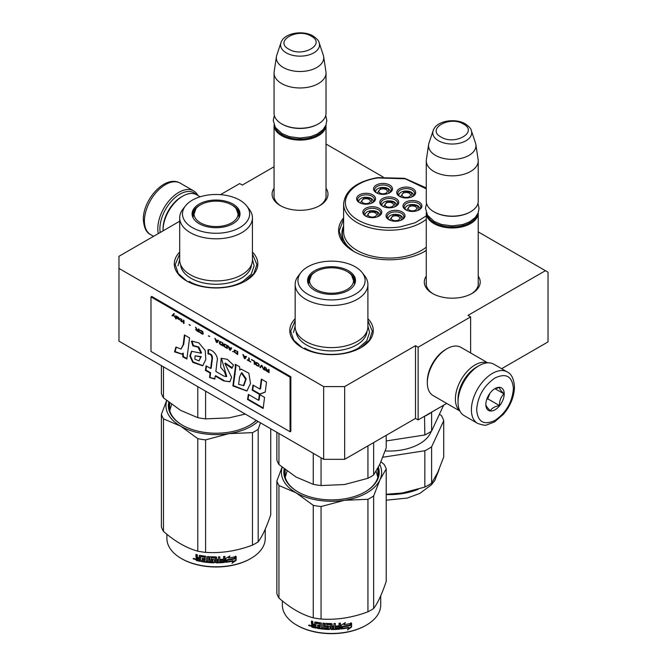 <?xml version="1.0" encoding="UTF-8"?>
<svg xmlns="http://www.w3.org/2000/svg" width="667" height="667" viewBox="0 0 667 667"><rect width="100%" height="100%" fill="white"/><g stroke="black" fill="none" stroke-linecap="round" stroke-linejoin="round"><path stroke-width="1" d="M344.656 386.602L344.656 459.321L323.662 459.321L323.662 386.602L344.656 386.602L415.508 345.689L418.134 347.207L470.619 316.9L467.992 315.391L545.414 270.694L478.231 231.899M383.1 176.98L326.021 144.03M274.062 166.75L242.304 185.084L239.678 183.575L220.494 194.656M323.662 386.602L118.968 268.417L118.968 256.295L179.69 221.236M426.271 276.105A27.947 16.133 0 0 0 432.491 293.463A27.947 16.133 0 0 0 472.011 293.463L472.011 293.463A27.947 16.133 0 0 0 478.231 276.105M326.021 188.227A27.947 16.133 180 0 1 319.801 205.586L319.801 205.586A27.947 16.133 180 0 1 280.282 205.586A27.947 16.133 180 0 1 274.062 188.227M424.887 251.334L426.271 250.5A50.659 29.248 180 0 1 425.087 251.226L425.087 251.226A50.659 29.248 180 0 1 353.443 251.226A50.659 29.248 180 0 1 343.613 217.859M252.434 252.034A41.754 24.104 180 0 1 245.589 280.915L245.589 280.915A41.754 24.104 180 0 1 186.543 280.915A41.754 24.104 180 0 1 179.69 252.034M367.901 318.701A41.754 24.104 180 0 1 361.055 347.582L361.055 347.582A41.754 24.104 180 0 1 302.009 347.582A41.754 24.104 180 0 1 295.164 318.701M545.414 270.694L548.032 272.203L548.032 341.904L501.626 368.701M323.662 459.321L118.968 341.145L118.968 268.417M344.656 459.321L415.508 418.417L415.508 345.689M418.134 347.207L418.134 419.935L415.508 418.417M446.723 403.427L418.134 419.935M470.619 316.9L470.619 352.943M478.231 282.183A26.088 15.066 180 0 1 478.339 283.567A26.088 15.066 180 0 1 471.336 293.839M426.271 282.183A26.088 15.066 0 0 0 426.155 283.567A26.088 15.066 0 0 0 433.166 293.839M319.126 205.961A26.088 15.066 0 0 0 326.13 195.689A26.088 15.066 0 0 0 326.021 194.305M280.957 205.961A26.088 15.066 180 0 1 273.954 195.689A26.088 15.066 180 0 1 274.062 194.305M423.87 251.901A47.315 27.322 0 0 0 426.271 250.292M354.669 251.901A47.315 27.322 180 0 1 341.946 233.267A47.315 27.322 180 0 1 343.613 226.071M302.343 347.774L293.73 340.195L290.704 331.299L295.164 320.594M367.901 320.594L372.353 331.299L369.335 340.195L360.722 347.774M353.643 251.334L342.921 241.988L339.161 230.999L343.613 219.076M186.868 281.107L178.256 273.528L175.238 264.632L179.69 253.927M252.434 253.927L256.887 264.632L253.869 273.528L245.256 281.107M478.222 212.756A25.98 14.999 180 0 1 478.231 212.965A25.98 14.999 180 0 1 462.189 226.822A25.98 14.999 180 0 1 433.875 223.57A25.98 14.999 -0 0 1 426.271 212.965A25.98 14.999 -0 0 1 426.271 212.756M476.972 215.283A25.238 14.574 180 0 1 459.505 226.313A25.238 14.574 180 0 1 434.4 222.661A25.238 14.574 -0 0 1 427.522 215.283M471.361 130.657C471.16 128.823 469.151 126.563 465.333 123.87C455.177 117.767 436.176 120.752 433.133 130.657A19.468 11.239 0 0 0 438.486 140.737A19.468 11.239 -0 0 0 461.372 142.713A19.468 11.239 -0 0 0 471.361 130.657L475.521 143.097A23.704 13.682 180 0 1 475.863 144.506L478.131 159.538A25.98 14.999 180 0 1 478.231 160.847L478.231 201.142A25.98 14.999 180 0 1 470.619 211.756L470.093 212.056A25.238 14.574 180 0 1 434.4 212.056L433.875 211.756L434.4 212.056M470.619 211.756A25.98 14.999 180 0 1 433.875 211.756L433.875 211.756A25.98 14.999 -0 0 1 426.271 201.142L426.271 160.847A25.98 14.999 -0 0 0 433.875 171.452A25.98 14.999 180 0 0 462.189 174.704A25.98 14.999 180 0 0 478.231 160.847M433.133 130.657L428.981 143.097A23.704 13.682 -0 0 0 428.639 144.506L426.371 159.538A25.98 14.999 -0 0 0 426.271 160.847M475.863 144.506A23.704 13.682 180 0 1 462.264 158.096A23.704 13.682 180 0 1 435.493 155.369A23.704 13.682 -0 0 1 428.639 144.506M326.013 124.879A25.98 14.999 180 0 1 326.021 125.088A25.98 14.999 180 0 1 309.98 138.944A25.98 14.999 180 0 1 281.674 135.693A25.98 14.999 -0 0 1 274.062 125.088A25.98 14.999 -0 0 1 274.062 124.879M324.762 127.405A25.238 14.574 180 0 1 307.295 138.436A25.238 14.574 180 0 1 282.191 134.784A25.238 14.574 -0 0 1 275.313 127.405M319.151 42.78C318.951 40.945 316.942 38.686 313.123 35.993C302.968 29.89 283.967 32.875 280.924 42.78A19.468 11.239 0 0 0 286.276 52.86A19.468 11.239 -0 0 0 309.171 54.836A19.468 11.239 -0 0 0 319.151 42.78L323.312 55.219A23.704 13.682 180 0 1 323.653 56.628L325.921 71.661A25.98 14.999 180 0 1 326.021 72.97L326.021 113.273A25.98 14.999 180 0 1 318.409 123.879L317.884 124.179A25.238 14.574 180 0 1 282.191 124.179L281.674 123.879L282.191 124.179M318.409 123.879A25.98 14.999 180 0 1 281.674 123.879L281.674 123.879A25.98 14.999 -0 0 1 274.062 113.273L274.062 72.97A25.98 14.999 -0 0 0 281.674 83.575A25.98 14.999 180 0 0 309.98 86.827A25.98 14.999 180 0 0 326.021 72.97M280.924 42.78L276.772 55.219A23.704 13.682 -0 0 0 276.43 56.628L274.162 71.661A25.98 14.999 -0 0 0 274.062 72.97M323.653 56.628A23.704 13.682 180 0 1 310.055 70.218A23.704 13.682 180 0 1 283.283 67.492A23.704 13.682 -0 0 1 276.43 56.628M477.964 366.291L479.014 365.691A29.69 17.142 120 0 0 458.021 402.051L458.021 400.842A28.206 16.283 120 0 1 477.964 366.291L479.014 365.691A29.69 17.142 120 0 1 493.863 364.215L507.245 371.944A29.69 17.142 120 0 0 484.367 379.898A29.69 17.142 120 0 0 471.402 409.78A29.69 17.142 120 0 0 477.555 423.37C482.683 425.171 485.809 425.663 486.943 424.846L494.497 421.944L503.493 414.232C510.505 405.761 514.165 396.698 514.482 387.052C513.932 378.989 511.514 373.954 507.245 371.944M458.021 402.051A29.69 17.142 120 0 0 464.174 415.641L477.555 423.37M476.655 409.78C477.747 422.036 483.867 425.571 495.022 420.385C506.178 412.69 512.306 402.084 513.398 388.569C512.306 376.313 506.186 372.778 495.022 377.964C483.867 385.659 477.747 396.265 476.655 409.78M485.843 404.477A12.99 7.495 120 0 0 495.022 409.78A12.99 7.495 120 0 0 504.21 393.872A12.99 7.495 120 0 0 495.022 388.569A12.99 7.495 120 0 0 485.843 404.477M485.843 404.369C485.734 405.586 487.243 407.737 490.387 410.83C491.787 408.146 494.822 406.395 499.475 405.586C499.366 400.742 500.884 396.84 504.019 393.872C500.884 390.779 499.366 388.619 499.475 387.402L494.364 388.978M504.019 393.872L495.022 388.678M499.475 405.586L487.76 398.824L489.878 393.355A11.131 6.428 120 0 1 487.419 397.607M486.727 399.416L487.76 398.824M160.197 232.491A28.206 16.283 -60 0 1 159.905 228.723A28.206 16.283 -60 0 1 179.848 194.18A28.206 16.283 -60 0 1 196.098 194.472M158.287 233.6A29.69 17.142 -60 0 1 157.804 228.723A29.69 17.142 -60 0 1 178.798 192.363A29.69 17.142 -60 0 1 193.647 190.887A29.69 17.142 -60 0 1 197.882 195.481M459.93 411.055L433.083 395.556A27.839 16.066 -60 0 1 427.322 382.808L427.322 381.299A25.98 14.999 -60 0 1 445.689 349.475L446.998 348.716A27.839 16.066 -60 0 1 460.914 347.34L487.769 362.84M458.037 399.9A25.98 14.999 -60 0 1 458.021 399.024A25.98 14.999 -60 0 1 476.396 367.209A25.98 14.999 -60 0 1 477.163 366.775M459.813 410.814A27.839 16.066 -60 0 1 455.394 399.024A27.839 16.066 -60 0 1 475.079 364.932A27.839 16.066 -60 0 1 487.502 362.856M427.322 382.808A27.839 16.066 -60 0 1 446.998 348.716L445.689 349.475M181.424 196.907L182.733 196.148A27.839 16.066 120 0 0 163.056 230.24L163.056 228.723A25.98 14.999 120 0 1 181.424 196.907L182.733 196.148A27.839 16.066 120 0 1 196.648 194.772L200.158 196.798M163.056 230.24A27.839 16.066 120 0 0 163.056 230.84M413.64 195.648A7.42 4.285 0 0 0 413.64 195.556C413.006 192.263 409.922 190.779 404.377 191.095C400.8 191.829 398.941 193.313 398.799 195.556A7.42 4.285 0 0 0 398.799 195.648M412.056 196.832L411.489 192.58L404.494 191.229L400.383 196.832M405.111 192.571A4.269 2.468 180 0 1 410.488 194.947A4.269 2.468 180 0 1 407.32 197.332A4.269 2.468 0 0 1 401.951 194.947A4.269 2.468 0 0 1 405.111 192.571M396.69 205.478A7.42 4.285 0 0 0 396.69 205.386C396.056 202.093 392.963 200.609 387.427 200.934C383.85 201.659 381.991 203.152 381.841 205.386A7.42 4.285 0 0 0 381.849 205.478M395.097 206.662L394.539 202.409L387.535 201.059L383.433 206.662M388.161 202.401A4.269 2.468 180 0 1 393.53 204.786A4.269 2.468 180 0 1 390.37 207.162A4.269 2.468 0 0 1 385.001 204.786A4.269 2.468 0 0 1 388.161 202.401M373.487 201.859A7.42 4.285 0 0 0 373.495 201.767C372.861 198.474 369.768 196.99 364.224 197.307C360.655 198.041 358.796 199.525 358.646 201.767A7.42 4.285 0 0 0 358.646 201.859M371.903 203.043L371.336 198.791L364.34 197.44L360.238 203.043M364.966 198.783A4.269 2.468 180 0 1 370.335 201.159A4.269 2.468 180 0 1 367.175 203.543A4.269 2.468 0 0 1 361.797 201.159A4.269 2.468 0 0 1 364.966 198.783M402.935 218.934A7.42 4.285 0 0 0 402.935 218.843C402.301 215.549 399.208 214.057 393.663 214.382C390.095 215.116 388.236 216.6 388.086 218.843A7.42 4.285 0 0 0 388.086 218.934M401.342 220.11L400.775 215.866L393.78 214.507L389.678 220.11M394.405 215.858A4.269 2.468 180 0 1 399.775 218.234A4.269 2.468 180 0 1 396.615 220.619A4.269 2.468 0 0 1 391.246 218.234A4.269 2.468 0 0 1 394.405 215.858M419.885 209.096A7.42 4.285 0 0 0 419.885 209.013C419.251 205.711 416.166 204.227 410.622 204.552C407.045 205.286 405.186 206.77 405.044 209.013A7.42 4.285 0 0 0 405.044 209.096M418.301 210.28L417.734 206.036L410.73 204.677L406.628 210.28M411.356 206.028A4.269 2.468 180 0 1 416.733 208.404A4.269 2.468 180 0 1 413.565 210.78A4.269 2.468 0 0 1 408.196 208.404A4.269 2.468 0 0 1 411.356 206.028M379.731 215.308A7.42 4.285 0 0 0 379.731 215.224C379.098 211.923 376.013 210.439 370.468 210.764C366.9 211.497 365.041 212.981 364.891 215.224A7.42 4.285 0 0 0 364.891 215.308M378.147 216.492L377.58 212.248L370.585 210.889L366.475 216.492M371.211 212.231A4.269 2.468 180 0 1 376.58 214.616A4.269 2.468 180 0 1 373.42 216.992A4.269 2.468 0 0 1 368.042 214.616A4.269 2.468 0 0 1 371.211 212.231M390.445 192.029A7.42 4.285 0 0 0 390.445 191.938C389.811 188.644 386.718 187.152 381.182 187.477C377.605 188.211 375.746 189.695 375.596 191.938A7.42 4.285 0 0 0 375.604 192.029M388.861 193.205L388.294 188.961L381.291 187.602L377.188 193.205M381.916 188.953A4.269 2.468 180 0 1 387.294 191.329A4.269 2.468 180 0 1 384.125 193.713A4.269 2.468 0 0 1 378.756 191.329A4.269 2.468 0 0 1 381.916 188.953M382.991 206.453A8.354 4.819 180 0 1 381.199 204.519A8.354 4.819 180 0 1 380.915 203.268A8.354 4.819 180 0 1 388.177 198.491A8.354 4.819 180 0 1 397.332 202.018A8.354 4.819 180 0 1 397.615 203.268A8.354 4.819 180 0 1 395.539 206.453M398.407 200.942A9.463 5.461 180 0 1 395.956 206.22A9.463 5.461 180 0 1 382.575 206.22A9.463 5.461 180 0 1 380.123 203.777A9.463 5.461 180 0 1 386.818 197.082A9.463 5.461 180 0 1 398.407 200.942M389.236 219.902A8.354 4.819 180 0 1 387.444 217.967A8.354 4.819 180 0 1 387.16 216.725A8.354 4.819 180 0 1 394.422 211.939A8.354 4.819 180 0 1 403.577 215.474A8.354 4.819 180 0 1 403.86 216.725A8.354 4.819 180 0 1 401.784 219.902M404.652 214.399A9.463 5.461 180 0 1 402.201 219.676A9.463 5.461 180 0 1 388.819 219.676A9.463 5.461 180 0 1 386.368 217.225A9.463 5.461 180 0 1 393.063 210.53A9.463 5.461 180 0 1 404.652 214.399M366.041 216.283A8.354 4.819 180 0 1 364.249 214.349A8.354 4.819 180 0 1 363.965 213.098A8.354 4.819 180 0 1 371.219 208.321A8.354 4.819 180 0 1 380.382 211.856A8.354 4.819 180 0 1 380.665 213.098A8.354 4.819 180 0 1 378.589 216.283M381.457 210.78A9.463 5.461 180 0 1 379.006 216.058A9.463 5.461 180 0 1 365.624 216.058A9.463 5.461 180 0 1 363.173 213.607A9.463 5.461 180 0 1 369.86 206.912A9.463 5.461 180 0 1 381.457 210.78M418.734 210.072A8.354 4.819 0 0 0 420.81 206.887A8.354 4.819 0 0 0 420.527 205.644A8.354 4.819 0 0 0 411.372 202.109A8.354 4.819 0 0 0 404.11 206.887A8.354 4.819 0 0 0 404.394 208.137A8.354 4.819 0 0 0 406.186 210.072M403.318 207.395A9.463 5.461 0 0 0 405.769 209.847A9.463 5.461 0 0 0 419.151 209.847A9.463 5.461 0 0 0 421.602 204.569A9.463 5.461 0 0 0 410.013 200.7A9.463 5.461 0 0 0 403.318 207.395M389.295 192.996A8.354 4.819 0 0 0 391.371 189.812A8.354 4.819 0 0 0 391.087 188.569A8.354 4.819 0 0 0 381.933 185.034A8.354 4.819 0 0 0 374.671 189.812A8.354 4.819 0 0 0 374.954 191.062A8.354 4.819 0 0 0 376.747 192.996M392.163 187.494A9.463 5.461 0 0 0 380.574 183.625A9.463 5.461 0 0 0 373.879 190.32A9.463 5.461 0 0 0 376.33 192.771A9.463 5.461 0 0 0 389.711 192.771A9.463 5.461 0 0 0 392.163 187.494M372.344 202.826A8.354 4.819 0 0 0 374.42 199.65A8.354 4.819 0 0 0 374.137 198.399A8.354 4.819 0 0 0 364.982 194.864A8.354 4.819 0 0 0 357.72 199.65A8.354 4.819 0 0 0 358.004 200.892A8.354 4.819 0 0 0 359.796 202.826M375.213 197.324A9.463 5.461 0 0 0 363.623 193.463A9.463 5.461 0 0 0 356.928 200.15A9.463 5.461 0 0 0 359.38 202.601A9.463 5.461 0 0 0 372.761 202.601A9.463 5.461 0 0 0 375.213 197.324M399.942 196.615A8.354 4.819 180 0 1 398.157 194.681A8.354 4.819 180 0 1 397.865 193.438A8.354 4.819 180 0 1 405.127 188.653A8.354 4.819 180 0 1 414.282 192.188A8.354 4.819 180 0 1 414.574 193.438A8.354 4.819 180 0 1 412.489 196.615M397.082 193.939A9.463 5.461 180 0 1 403.768 187.252A9.463 5.461 180 0 1 415.358 191.112A9.463 5.461 180 0 1 412.915 196.39A9.463 5.461 180 0 1 399.525 196.39A9.463 5.461 180 0 1 397.082 193.939M426.271 188.836L405.194 178.806L377.931 177.939C353.693 181.249 338.869 197.791 348.191 211.131C355.344 223.103 379.54 230.332 400.6 226.78L415.216 222.728L426.271 215.883M423.728 251.976A46.948 27.105 0 0 0 426.271 250.25M426.271 187.902L404.644 178.306L377.647 177.614C356.528 181.532 345.181 190.287 343.613 203.877L343.613 231.732A45.648 26.355 180 0 0 401.084 257.187A45.648 26.355 0 0 0 426.271 247.165M354.802 251.976A46.948 27.105 180 0 1 342.321 233.567A46.948 27.105 180 0 1 343.613 227.239M443.605 405.228L431.607 431.074A55.294 31.924 180 0 1 424.837 434.984L424.52 416.241M424.837 434.984L386.21 440.962M431.691 412.106L431.607 412.289A55.294 31.924 180 0 1 424.837 416.191M431.607 431.074L431.607 412.289M431.241 431.324A42.863 24.746 180 0 1 385.167 450.934M386.21 494.247L402.234 493.021A50.1 28.923 180 0 1 400.984 493.205M402.826 492.93A50.1 28.923 180 0 1 402.234 493.021L424.837 487.077L424.837 450.742L382.833 457.237M443.722 420.735L431.607 446.832L431.607 483.175L437.66 472.569L443.722 457.07L443.722 420.735A55.294 31.924 0 0 0 441.246 415.399L439.378 414.324M431.607 483.175A55.294 31.924 180 0 1 424.837 487.077M431.607 446.832A55.294 31.924 180 0 1 424.837 450.742M367.901 326.597A36.368 21.002 180 0 1 357.254 341.446A36.368 21.002 -0 0 1 317.617 345.998A36.368 21.002 -0 0 1 295.164 326.597L295.164 284.476A36.368 21.002 -0 0 0 317.617 303.877A36.368 21.002 -0 0 0 357.254 299.325A36.368 21.002 180 0 0 367.901 284.476L367.901 326.597M276.855 432.299L276.855 460.022A55.669 32.141 0 0 0 278.948 464.524L296.106 477.055L313.265 484.334A55.669 32.141 -0 0 0 321.06 485.543L321.06 457.82M313.265 484.334L313.265 453.318M321.06 485.543L344.497 484.542L367.942 478.289A55.669 32.141 -0 0 0 373.645 474.996L373.645 442.588M367.942 478.289L367.942 445.881M373.645 474.996L379.923 464.082L386.21 447.924L386.21 435.334M278.948 464.524L278.948 433.508M353.668 278.906A23.57 13.607 180 0 1 355.044 282.658M308.221 283.742A23.57 13.607 -0 0 1 307.962 281.749A23.57 13.607 -0 0 1 314.866 272.128A23.57 13.607 180 0 1 315.758 271.644M347.307 271.644A23.57 13.607 180 0 1 355.102 281.749A23.57 13.607 180 0 1 354.844 283.742M308.021 282.658A23.57 13.607 180 0 1 309.396 278.906M314.582 270.752A23.962 13.832 -0 0 0 308.004 283.158A23.962 13.832 -0 0 0 324.512 293.763A23.962 13.832 -0 0 0 348.474 290.32A23.962 13.832 -0 0 0 355.061 283.158A23.962 13.832 -0 0 0 342.771 268.317A23.962 13.832 -0 0 0 314.582 270.752M355.278 294.247A33.583 19.393 -0 0 0 362.189 272.62A33.583 19.393 -0 0 0 307.787 266.825A33.583 19.393 -0 0 0 300.875 272.62A33.583 19.393 -0 0 0 312.49 296.507A33.583 19.393 -0 0 0 355.278 294.247M296.065 331.249A35.493 20.494 -0 0 0 318.609 349.516A35.493 20.494 -0 0 0 356.628 344.922A35.493 20.494 180 0 0 367 331.249M300.875 272.62L298.332 275.905A36.368 21.002 -0 0 0 295.164 284.476M362.189 272.62L364.732 275.905A36.368 21.002 180 0 1 367.901 284.476M285.201 477.347L287.068 471.077M376.113 471.311L377.864 477.347M367.901 326.071L369.576 332.508L366.675 340.912L358.429 348.041C344.422 356.553 318.634 356.553 304.636 348.041M293.488 332.508L295.164 326.071M380.965 461.764L384.117 464.432A55.669 32.141 180 0 1 386.21 468.934L386.21 581.432C382.016 593.913 377.83 602.935 373.645 608.496A55.669 32.141 180 0 1 370.894 610.205A55.669 32.141 180 0 1 367.942 611.789L367.942 499.291L344.547 500.292A50.1 28.923 -0 0 0 379.915 479.873L373.645 495.998A55.669 32.141 180 0 1 367.942 499.291M386.21 468.934L379.915 479.873M379.74 464.482A50.1 28.923 180 0 1 379.94 479.815M344.547 500.292L344.455 500.3A50.1 28.923 180 0 1 296.14 492.83L278.948 485.526A55.669 32.141 180 0 1 276.855 481.024L282.091 467.192M296.073 492.788A50.1 28.923 180 0 1 282.208 467.284M284.967 469.493A46.948 27.105 -0 0 0 284.584 472.961A46.948 27.105 -0 0 0 298.074 491.979M284.976 476.446A46.948 27.105 180 0 1 285.142 475.771M364.991 491.979A46.948 27.105 -0 0 0 378.481 472.961A46.948 27.105 -0 0 0 377.922 468.801M378.089 476.446A46.948 27.105 -0 0 0 377.922 475.771M284.217 468.901A47.691 27.53 -0 0 0 297.807 491.821A47.691 27.53 -0 0 0 365.258 491.821L365.258 491.821A47.691 27.53 -0 0 0 378.389 467.225M344.455 500.3L321.06 506.545A55.669 32.141 180 0 1 313.265 505.344L296.14 492.83M367.942 611.789C352.309 617.675 336.685 620.093 321.06 619.043A55.669 32.141 180 0 1 313.265 617.834L313.265 505.344M313.265 617.834C301.826 614.699 290.387 608.096 278.948 598.024L278.948 485.526M278.948 598.024A55.669 32.141 180 0 1 276.855 593.522L276.855 481.024M373.645 608.496L373.645 495.998M321.06 619.043L321.06 506.545M349.983 625.396A49.175 28.389 180 0 1 342.73 626.73L341.271 628.973L341.271 625.121L345.381 622.603L344.055 624.687A49.175 28.389 180 0 0 351.292 623.228L349.983 625.396L349.708 625.004A48.433 27.964 180 0 1 342.563 626.313L341.129 628.547M350.992 622.836L349.708 625.004M342.73 626.73L342.563 626.313M344.372 624.195A48.433 27.964 180 0 1 343.864 624.27L344.606 623.095M344.055 624.687L343.864 624.27M348.824 627.722L347.474 629.906L351.592 627.03L351.592 623.153L350.133 625.571A49.175 28.389 180 0 1 342.88 626.922L341.571 628.931A49.175 28.389 180 0 0 348.824 627.722L348.566 627.322A48.433 27.964 180 0 1 341.888 628.456M351.292 623.662L351.292 626.638L348.091 628.923M342.713 626.505L341.479 628.664M315.866 627.605A48.433 27.964 180 0 1 312.306 626.805L311.739 624.445M330.957 624.862L330.957 629.064L330.732 624.679A49.175 28.389 180 0 1 326.872 624.554L326.872 626.038A49.175 28.389 180 0 0 329.398 626.146L329.973 626.621L329.973 629.048L329.398 629.506A49.175 28.389 180 0 1 316.983 628.264L316.983 627.138A49.175 28.389 180 0 0 319.952 627.614L320.177 626.521A49.175 28.389 180 0 1 317.65 626.138L317.65 625.012A49.175 28.389 180 0 0 320.177 625.404L319.952 623.887A49.175 28.389 180 0 1 316.091 623.245L315.866 628.056A49.175 28.389 180 0 1 312.014 627.197L312.306 626.805M312.289 624.42L311.439 623.512L311.739 623.12L312.581 624.029L311.439 624.904L312.289 624.42M311.439 623.512L311.439 621.085A49.175 28.389 180 0 0 312.806 621.427L312.806 623.562L313.382 624.162A49.175 28.389 180 0 0 314.757 624.462L314.757 622.328L315.333 621.977A49.175 28.389 180 0 0 321.044 622.911L321.619 623.453L321.619 627.83A49.175 28.389 180 0 0 322.995 627.981L323.128 627.555A48.433 27.964 180 0 1 322.995 627.547M340.287 623.111L339.845 629.123L340.42 628.597L340.42 623.095A49.175 28.389 180 0 1 339.044 623.228L339.044 625.838A49.175 28.389 180 0 1 335.86 626.063L335.86 627.18A49.175 28.389 180 0 0 339.044 626.955L338.828 628.097A49.175 28.389 180 0 1 335.301 628.331L335.301 623.478A49.175 28.389 180 0 1 333.925 623.528L333.925 626.138A49.175 28.389 180 0 1 332.108 626.171L332.108 624.029L331.532 623.562A49.175 28.389 180 0 1 325.813 623.37L325.238 623.795L325.238 626.588L325.813 627.097A49.175 28.389 180 0 0 328.339 627.23L328.339 628.356A49.175 28.389 180 0 1 324.37 628.106L324.37 623.261A49.175 28.389 180 0 1 322.995 623.128L322.995 627.981M332.108 626.171L332.099 625.738A48.433 27.964 180 0 0 332.108 625.738M335.301 628.331L335.243 627.897A48.433 27.964 180 0 0 335.301 627.897M339.72 628.706A48.433 27.964 180 0 1 331.532 629.106L330.965 628.631M339.845 629.123A49.175 28.389 180 0 1 331.532 629.531L331.532 629.106M329.398 629.506L329.431 629.081A48.433 27.964 180 0 1 317.2 627.855L316.983 628.264M319.952 623.887L320.127 623.47A48.433 27.964 180 0 1 316.325 622.845L316.108 623.228M333.7 628.381A49.175 28.389 180 0 1 332.333 628.406L332.108 627.288A49.175 28.389 180 0 0 333.925 627.255L333.7 628.381M333.925 627.255L333.892 626.83L333.892 627.255M314.757 626.705A49.175 28.389 180 0 1 313.031 626.33L312.806 625.154A49.175 28.389 180 0 0 314.757 625.588L315.007 626.305A48.433 27.964 180 0 1 314.757 626.255M314.757 625.588L315.007 625.187A48.433 27.964 180 0 1 313.09 624.754L312.806 625.154M315.007 625.187L315.007 626.305M333.892 626.83A48.433 27.964 180 0 1 332.099 626.863L332.316 627.981M320.177 624.962A48.433 27.964 180 0 0 320.343 624.987L320.127 623.47M317.859 625.054L317.859 625.721A48.433 27.964 180 0 0 320.343 626.105L320.127 627.197M317.2 627.18L317.2 627.855M329.998 628.622L329.431 629.081M330.965 624.437L330.749 624.254A48.433 27.964 180 0 1 326.947 624.129L326.722 624.595M338.936 626.963L338.936 626.53A48.433 27.964 180 0 1 335.86 626.747M335.243 623.478L335.243 627.897M332.099 623.953L332.099 625.738M325.338 623.545L325.338 626.163L325.905 626.672A48.433 27.964 180 0 0 328.389 626.805L328.389 627.922M323.128 623.145L323.128 627.555M315.007 621.994L315.007 624.062A48.433 27.964 180 0 1 314.757 624.012M311.739 621.16L311.739 623.12M312.014 627.197L311.439 626.588L311.739 624.512M310.822 625.663L308.654 625.513L310.505 626.046L308.779 625.171M331.532 629.531L330.957 629.064M380.707 595.864L380.707 605.086A49.175 28.389 180 0 1 366.308 625.154A49.175 28.389 180 0 1 296.757 625.154A49.175 28.389 180 0 1 282.358 605.086L282.358 600.9M365.783 625.463L366.308 625.154A49.175 28.389 180 0 1 366.3 625.154L365.783 625.463A48.433 27.964 180 0 1 297.282 625.463L296.757 625.154M309.571 625.029L309.413 625.596L309.746 625.087M347.107 271.527A22.019 12.715 180 0 1 351.659 275.346A22.019 12.715 180 0 1 344.005 290.995A22.019 12.715 180 0 1 315.958 289.503A22.019 12.715 -0 0 1 311.406 275.346A22.019 12.715 -0 0 1 347.107 271.527M351.659 275.346L354.544 283.533A23.012 13.282 180 0 1 354.477 284.534M311.406 275.346L308.521 283.533A23.012 13.282 -0 0 0 308.588 284.534M252.434 259.93A36.368 21.002 180 0 1 241.779 274.779A36.368 21.002 -0 0 1 202.143 279.331A36.368 21.002 -0 0 1 179.69 259.93L179.69 217.809A36.368 21.002 -0 0 0 202.143 237.21A36.368 21.002 -0 0 0 241.779 232.658A36.368 21.002 180 0 0 252.434 217.809L252.434 259.93M161.389 365.641L161.389 393.355A55.669 32.141 0 0 0 163.473 397.857L180.632 410.388L197.791 417.667A55.669 32.141 -0 0 0 205.594 418.876L205.594 391.162M197.791 417.667L197.791 386.66M205.594 418.876L229.031 417.875L245.273 414.065M163.473 397.857L163.473 366.842M238.202 212.239A23.57 13.607 180 0 1 239.578 215.991M192.755 217.075A23.57 13.607 -0 0 1 192.496 215.082A23.57 13.607 -0 0 1 199.4 205.461A23.57 13.607 180 0 1 200.292 204.977M231.841 204.977A23.57 13.607 180 0 1 239.628 215.082A23.57 13.607 180 0 1 239.378 217.075M192.546 215.991A23.57 13.607 180 0 1 193.922 212.239M199.116 204.094A23.962 13.832 -0 0 0 192.53 216.492A23.962 13.832 -0 0 0 209.038 227.105A23.962 13.832 -0 0 0 233.008 223.653A23.962 13.832 -0 0 0 239.595 216.492A23.962 13.832 -0 0 0 227.297 201.651A23.962 13.832 -0 0 0 199.116 204.094M239.812 227.58A33.583 19.393 -0 0 0 246.723 205.961A33.583 19.393 -0 0 0 192.313 200.158A33.583 19.393 -0 0 0 185.401 205.961A33.583 19.393 -0 0 0 197.015 229.848A33.583 19.393 -0 0 0 239.812 227.58M180.599 264.582A35.493 20.494 -0 0 0 203.143 282.85A35.493 20.494 -0 0 0 241.162 278.256A35.493 20.494 180 0 0 251.534 264.582M185.401 205.961L182.858 209.238A36.368 21.002 -0 0 0 179.69 217.809M246.723 205.961L249.266 209.238A36.368 21.002 180 0 1 252.434 217.809M169.735 410.68L171.602 404.41M252.434 259.413L254.102 265.841L251.209 274.245L242.963 281.374C228.956 289.887 203.168 289.887 189.161 281.374M178.022 265.841L179.69 259.413M270.735 428.773L270.735 514.766C266.55 527.255 262.364 536.276 258.179 541.829A55.669 32.141 180 0 1 255.428 543.538A55.669 32.141 180 0 1 252.468 545.122L252.468 432.633L229.081 433.625A50.1 28.923 -0 0 0 258.071 421.461M260.472 422.845L258.179 429.331A55.669 32.141 180 0 1 252.468 432.633M229.081 433.625L228.981 433.642A50.1 28.923 180 0 1 180.674 426.163L163.473 418.859A55.669 32.141 180 0 1 161.389 414.357L166.625 400.525M180.599 426.121A50.1 28.923 180 0 1 166.733 400.617M169.501 402.826A46.948 27.105 -0 0 0 169.118 406.295A46.948 27.105 -0 0 0 182.608 425.313M169.501 409.78A46.948 27.105 180 0 1 169.668 409.104M249.525 425.313A46.948 27.105 -0 0 0 256.186 420.368M168.751 402.234A47.691 27.53 -0 0 0 182.341 425.162A47.691 27.53 -0 0 0 249.783 425.162L249.783 425.162A47.691 27.53 -0 0 0 256.32 420.452M228.981 433.642L205.594 439.878A55.669 32.141 180 0 1 197.791 438.678L180.674 426.163M252.468 545.122C236.843 551.009 221.219 553.427 205.594 552.376A55.669 32.141 180 0 1 197.791 551.167L197.791 438.678M197.791 551.167C186.36 548.032 174.921 541.429 163.473 531.357L163.473 418.859M163.473 531.357A55.669 32.141 180 0 1 161.389 526.855L161.389 414.357M258.179 541.829L258.179 429.331M205.594 552.376L205.594 439.878M234.517 558.729A49.175 28.389 180 0 1 227.264 560.063L225.805 562.306L225.805 558.454L229.915 555.936L228.589 558.021A49.175 28.389 180 0 0 235.826 556.57L234.517 558.729L234.234 558.337A48.433 27.964 180 0 1 227.097 559.646L225.654 561.889M235.526 556.17L234.234 558.337M227.264 560.063L227.097 559.646M228.898 557.529A48.433 27.964 180 0 1 228.397 557.612L229.14 556.428M233.358 561.055L232.008 563.24L236.126 560.372L236.126 556.486L234.667 558.913A49.175 28.389 180 0 1 227.414 560.255L226.105 562.273A49.175 28.389 180 0 0 233.358 561.055L233.1 560.655A48.433 27.964 180 0 1 226.413 561.789M235.818 556.995L235.818 559.98L232.616 562.256M227.239 559.838L226.005 561.998M200.4 560.939A48.433 27.964 180 0 1 196.84 560.138L196.273 557.779M215.491 558.196L215.491 562.398L215.266 558.012A49.175 28.389 180 0 1 211.406 557.895L211.406 559.38A49.175 28.389 180 0 0 213.932 559.48L214.507 559.963L214.507 562.381L213.932 562.84A49.175 28.389 180 0 1 201.517 561.597L201.517 560.472A49.175 28.389 180 0 0 204.486 560.947L204.711 559.855A49.175 28.389 180 0 1 202.184 559.471L202.184 558.346A49.175 28.389 180 0 0 204.711 558.738L204.486 557.22A49.175 28.389 180 0 1 200.625 556.586L200.4 561.389A49.175 28.389 180 0 1 196.54 560.538L196.84 560.138M196.823 557.754L195.965 556.845L196.273 556.453L197.107 557.362L195.965 558.237L196.823 557.754M195.965 556.845L195.965 554.419A49.175 28.389 180 0 0 197.34 554.761L197.34 556.895L197.916 557.504A49.175 28.389 180 0 0 199.291 557.804L199.291 555.661L199.867 555.311A49.175 28.389 180 0 0 205.578 556.245L206.153 556.787L206.153 561.164A49.175 28.389 180 0 0 207.529 561.314L207.654 560.897A48.433 27.964 180 0 1 207.529 560.88M224.821 556.445L224.379 562.456L224.954 561.931L224.954 556.428A49.175 28.389 180 0 1 223.578 556.561L223.578 559.171A49.175 28.389 180 0 1 220.385 559.396L220.385 560.513A49.175 28.389 180 0 0 223.578 560.288L223.353 561.431A49.175 28.389 180 0 1 219.827 561.664L219.827 556.812A49.175 28.389 180 0 1 218.459 556.862L218.459 559.471A49.175 28.389 180 0 1 216.642 559.505L216.642 557.362L216.066 556.895A49.175 28.389 180 0 1 210.347 556.703L209.772 557.137L209.772 559.921L210.347 560.43A49.175 28.389 180 0 0 212.873 560.563L212.873 561.689A49.175 28.389 180 0 1 208.904 561.447L208.904 556.595A49.175 28.389 180 0 1 207.529 556.47L207.529 561.314M216.642 559.505L216.633 559.071A48.433 27.964 180 0 1 216.633 559.071L216.633 557.295M219.827 561.664L219.777 561.239A48.433 27.964 180 0 0 219.827 561.23M224.254 562.039A48.433 27.964 180 0 1 216.066 562.439L215.499 561.964M224.379 562.456A49.175 28.389 180 0 1 216.066 562.865L216.066 562.439M213.932 562.84L213.965 562.414A48.433 27.964 180 0 1 201.734 561.189L201.517 561.597M204.486 557.22L204.661 556.803A48.433 27.964 180 0 1 200.859 556.178L200.642 556.561L200.859 556.178M218.234 561.722A49.175 28.389 180 0 1 216.858 561.739L216.642 560.622A49.175 28.389 180 0 0 218.459 560.588L218.234 561.722M218.459 560.588L218.417 560.163L218.417 560.588M199.291 560.047A49.175 28.389 180 0 1 197.565 559.663L197.34 558.487A49.175 28.389 180 0 0 199.291 558.921L199.541 559.638A48.433 27.964 180 0 1 199.291 559.588M199.291 558.921L199.541 558.521A48.433 27.964 180 0 1 197.624 558.087L197.34 558.487M199.541 558.521L199.541 559.638M218.417 560.163A48.433 27.964 180 0 1 216.633 560.197L216.85 561.314M204.711 558.296A48.433 27.964 180 0 0 204.877 558.321L204.661 556.803M202.393 558.387L202.393 559.063A48.433 27.964 180 0 0 204.877 559.438L204.661 560.53M201.734 560.513L201.734 561.189M214.524 561.956L213.965 562.414M215.499 557.77L215.274 557.587A48.433 27.964 180 0 1 211.472 557.462L211.256 557.929M223.462 560.305L223.462 559.871A48.433 27.964 180 0 1 220.385 560.088M219.777 556.82L219.777 561.239M209.863 556.887L209.863 559.496L210.43 560.005A48.433 27.964 180 0 0 212.923 560.138L212.923 561.255M207.654 556.478L207.654 560.897M199.541 555.328L199.541 557.395A48.433 27.964 180 0 1 199.291 557.345M196.273 554.494L196.273 556.453M196.54 560.538L195.965 559.921L196.273 557.845M195.356 558.996L193.18 558.846L195.039 559.388L193.313 558.512M216.066 562.865L215.491 562.398M265.241 529.198L265.241 538.419A49.175 28.389 180 0 1 250.834 558.487A49.175 28.389 180 0 1 181.291 558.487A49.175 28.389 180 0 1 166.892 538.419L166.892 534.234M250.308 558.796L250.834 558.487A49.175 28.389 180 0 1 250.834 558.496L250.308 558.796A48.433 27.964 180 0 1 181.816 558.796L181.291 558.487M194.097 558.362L193.939 558.929L194.272 558.429M231.632 204.861A22.019 12.715 180 0 1 236.185 208.688A22.019 12.715 180 0 1 228.531 224.329A22.019 12.715 180 0 1 200.492 222.845A22.019 12.715 -0 0 1 195.94 208.688A22.019 12.715 -0 0 1 231.632 204.861M236.185 208.688L239.069 216.867A23.012 13.282 180 0 1 239.011 217.867M195.94 208.688L193.055 216.867A23.012 13.282 -0 0 0 193.122 217.867M173.895 313.64L172.236 315.483L172.711 315.749M173.353 315.074L174.912 317.325L173.628 314.782L174.362 313.915L173.812 313.598L171.978 315.633L172.528 315.95L173.612 314.924L174.696 316.9M269.076 369.626L268.526 369.31L268.526 370.669L266.967 369.768L265.591 367.617L266.416 369.576L265.683 369.735L266.05 370.652L269.076 372.661L269.076 369.626M264.857 370.227L264.857 367.192L264.307 366.875L264.307 369.91L264.857 370.227M263.573 369.485L262.106 365.608L261.372 365.183L259.905 367.367L260.455 367.684L261.739 365.783L263.573 369.485M256.97 365.674L258.896 366.333L259.171 364.941L258.529 363.732L256.512 362.439L255.594 362.556L255.778 364.532L256.97 365.674L259.063 366.191M254.219 364.082L254.769 364.399L254.769 361.372L251.467 359.463L254.219 361.439L254.219 364.082L254.769 364.099M243.405 354.802L242.855 354.485L244.314 358.362L245.047 358.788L246.515 356.603L245.965 356.286L245.598 356.853L243.763 355.794L243.405 354.802M234.325 350.017L234.325 352.143L237.719 354.552L237.719 351.526L234.325 350.017M233.317 351.559L232.491 351.534L233.317 351.559M230.29 350.267L231.757 348.082L231.207 347.765L230.84 348.324L229.006 347.265L228.089 345.965L229.556 349.841L230.29 350.267M224.329 343.989L223.687 344.455L223.962 346.165L227.355 348.574L227.355 345.539L224.329 343.989M219.927 341.446L219.285 341.913L219.56 343.622L222.953 346.031L222.953 343.005L219.927 341.446M209.755 336.476L208.471 335.734L209.755 336.476M183.984 323.537L183.984 320.502L183.433 320.185L183.433 323.22L183.984 323.537M177.847 317.025L176.838 316.375L177.114 318.276L179.673 319.818L177.572 318.476L179.765 318.843L177.847 317.025M247.249 359.738L250.734 362.073L249.266 360.905L249.266 358.196L248.716 357.879L248.716 360.589L247.249 359.738M214.882 338.344L216.35 342.221L217.083 342.646L218.551 340.462L218.001 340.145L217.634 340.704L215.8 339.645L214.882 338.344M181.966 319.852L180.682 318.601L181.507 320.877L180.499 320.552L181.966 321.919L181.966 321.402L182.7 321.827L181.966 321.144L181.966 319.852M199.85 330.115L202.785 332.391L202.51 333.65L199.758 331.866L200.217 332.708L202.326 334.059L203.243 333.942L202.693 331.499L199.85 330.115M198.474 328.864L198.474 330.223L196.915 329.323L195.539 327.172L196.365 329.131L195.631 329.548L199.024 332.216L199.024 329.181L198.474 328.864M190.403 325.304L189.12 324.562L190.403 325.304M176.105 315.95L175.646 315.683L175.646 318.718L176.105 318.984L176.105 315.95M183.217 344.572L180.982 349.066L175.938 347.023L174.546 351.859L181.691 354.119L182.683 353.385L182.85 356.945L186.868 359.013L189.578 337.919L184.384 334.926L183.217 344.572L183.742 344.264L180.982 349.066M191.454 341.304L192.88 345.873L198.049 347.132L201.034 353.202L191.562 351.276L189.853 355.953L192.746 362.373L202.71 365.791L205.803 359.563L205.236 350.492L198.874 342.913L191.821 341.087M223.678 375.988L215.85 371.469L217.067 361.397C218.884 356.011 212.114 348.699 207.996 349.775L207.996 353.977C210.464 353.944 211.781 355.436 211.948 358.462L210.647 368.467L206.103 365.849L205.369 370.343L210.097 373.07L209.53 377.505L214.824 379.081L215.216 376.021L223.678 380.907L229.873 381.799L231.624 377.314L224.846 363.373L231.916 368.367L233.5 365.124L227.239 359.28L221.136 358.296L220.669 367.284L224.537 371.944L226.196 376.655L223.678 375.988M235.326 367.517L232.875 385.935L246.89 391.012L250.517 383.425L248.841 373.212L241.054 369.076L239.778 370.085L239.62 366.783L235.326 364.299L235.326 367.517L235.843 367.217L233.4 385.626L247.007 390.945M252.168 390.153L259.38 394.314L265.224 392.129L266.5 382.099L261.306 379.098L260.022 389.119L253.001 385.067L252.168 390.153L252.693 389.845L259.897 394.014L265.241 392.013M263.148 408.487L264.566 397.365L259.371 394.364L258.588 400.292L248.357 394.389L247.524 399.475L263.148 408.487M150.984 296.907L150.984 351.451L290.07 431.749L290.07 377.205L150.984 296.907L151.768 296.448L290.854 376.747L290.07 377.205M266.875 371.386L269.076 372.353M265.774 370.235L266.291 370.477M266.416 369.576L266.025 367.867M268.526 370.669L268.784 369.46M264.307 369.91L264.857 369.918M264.566 367.025L264.566 369.751M261.739 365.783L263.282 369.009M259.905 367.367L260.605 367.467M261.489 365.249L260.163 367.217M256.512 365.341L257.237 365.516M256.145 364.999L256.778 365.191M255.778 364.532L256.411 364.849M255.594 364.165L256.045 364.382M255.503 362.823L255.769 363.64M254.219 361.439L254.486 363.932M251.467 359.855L254.486 361.289M245.598 356.853L246.09 356.353M244.722 358.296L245.198 358.571M243.263 354.727L244.581 358.212M234.142 350.167L234.951 352.459L237.719 354.252M232.491 351.534L233.192 351.642M229.965 349.775L230.44 350.05M228.498 346.206L229.815 349.691M230.84 348.324L231.324 347.832M225.154 347.299L227.355 348.266M224.696 346.973L225.421 347.148M224.329 346.632L224.962 346.823M223.962 346.165L224.596 346.481M223.778 345.798L224.229 346.015M223.687 344.455L223.954 345.273M220.752 344.764L222.953 345.731M220.293 344.43L221.019 344.614M219.927 344.089L220.56 344.28M219.56 343.622L220.193 343.939M219.376 343.255L219.827 343.472M219.285 341.913L219.551 342.73M208.471 336.06L209.755 336.493M183.433 323.22L183.984 323.228M183.7 320.335L183.7 323.061M179.031 318.934L179.665 318.868M178.481 318.684L179.298 318.784M178.664 319.493L179.573 319.651M177.022 317L177.28 317.876M247.249 360.063L250.734 361.772M248.716 360.589L248.983 358.029M215.291 338.578L216.617 342.071M217.634 340.704L218.126 340.212M216.758 342.154L217.234 342.429M181.507 321.652L181.966 321.619M181.507 320.877L181.507 319.718M199.758 330.382L200.492 330.507M202.693 334.142L203.227 333.95M202.326 334.059L202.951 333.992M201.868 333.859L202.585 333.909M201.042 333.383L202.126 333.708M200.584 333.05L201.301 333.225M200.217 332.708L200.842 332.9M199.85 332.241L200.475 332.558M202.785 332.391L203.043 333.2M202.51 331.774L202.951 331.924M202.234 331.491L202.768 331.624M201.868 331.216L202.493 331.341M201.042 330.74L202.126 331.065M200.675 330.59L201.301 330.582M200.4 330.557L200.934 330.44M198.474 330.223L198.733 329.023M196.823 330.949L199.024 331.916M195.723 329.798L196.248 330.032M196.365 329.131L195.973 327.422M189.12 324.887L190.403 325.321M175.646 318.718L176.105 318.676M175.905 315.841L175.905 318.568M184.834 335.184L183.742 344.264M182.85 356.945L183.375 356.645L186.935 358.471M182.683 353.385L183.208 353.085L183.375 356.645M174.546 351.859L175.071 351.551L181.833 354.035M176.263 347.415L175.071 351.551M191.988 341.029L193.405 345.564L198.824 346.99L201.542 352.876L201.034 353.202M192.88 345.873L193.405 345.564M191.804 351.15L190.387 355.844L193.147 361.948L202.91 365.649M221.361 358.171L226.73 376.355L226.196 376.655M224.846 363.373L225.371 363.073L232.224 367.734M223.678 380.907L230.09 381.657M215.216 376.021L215.741 375.721L224.204 380.607M209.53 377.505L214.882 378.639M210.097 373.07L210.622 372.761L210.055 377.205M205.369 370.343L205.895 370.035L210.622 372.761M206.537 366.1L205.895 370.035M210.647 368.467L211.172 368.167L212.473 358.154C212.414 355.178 211.097 353.685 208.521 353.677L207.996 353.977M208.521 349.791L208.521 353.677M235.843 364.599L235.843 367.217M239.778 370.085L241.054 369.076M232.875 385.935L233.4 385.626M259.38 394.314L259.897 394.014M253.435 385.318L252.693 389.845M260.022 389.119L260.547 388.819L261.764 379.365M247.524 399.475L248.049 399.166L263.215 407.929M248.791 394.639L248.049 399.166M258.588 400.292L259.113 399.992L259.822 394.622M290.854 376.747L290.854 431.291L290.07 431.749M268.784 370.902L268.526 372.019L266.233 370.118L266.767 369.801L268.784 370.902L268.526 372.019M256.411 362.79L258.613 363.865L258.796 365.649L258.071 365.858L256.328 364.724L256.411 362.79M245.639 356.828L244.681 358.321L244.08 355.97M234.951 350.4L237.427 351.442L237.427 353.702L234.876 352.334L234.951 350.4M230.882 348.307L229.923 349.8L229.323 347.449M224.596 344.414L227.063 345.464L227.063 347.715L224.512 346.348L224.596 344.414M220.193 341.879L222.67 342.921L222.67 345.173L220.11 343.813L220.193 341.879M177.572 317.375L178.848 317.8L179.215 318.593L177.48 317.842L178.406 317.284M217.675 340.679L216.717 342.171L216.116 339.828M198.733 330.457L198.474 331.574L196.181 329.673L196.715 329.356L198.733 330.457L198.474 331.574M195.139 355.819L201.217 356.628L198.966 360.93L194.822 359.129L195.139 355.819L200.692 356.928L198.966 360.93M241.362 373.036L241.888 372.728L246.198 378.839L243.88 385.551L238.628 384.409L239.57 377.105L241.362 373.036L245.664 379.198L243.355 385.851M266.325 369.977L266.767 369.801M266.508 369.952L267.042 369.893M266.783 370.043L268.526 371.052M256.145 362.94L256.595 362.698M256.328 362.848L256.87 362.731M256.603 362.881L257.237 362.873M256.97 363.031L257.971 363.298M257.704 363.448L258.337 363.573M258.071 363.723L258.613 363.865M258.346 364.015L258.796 364.165M258.621 364.624L258.888 365.441M243.855 356.103L245.773 356.903M245.506 357.053L244.681 358.321M234.692 350.55L235.134 350.308M234.876 350.467L235.409 350.342M235.151 350.492L235.776 350.492M235.518 350.642L237.427 351.442M237.169 351.592L237.169 353.852M229.098 347.582L231.007 348.382M230.749 348.533L229.923 349.8M224.329 344.572L224.779 344.33M224.512 344.48L225.054 344.364M224.787 344.514L225.421 344.505M225.154 344.656L227.063 345.464M226.805 345.614L226.805 347.866M219.927 342.029L220.377 341.787M220.11 341.938L220.652 341.821M220.385 341.971L221.019 341.963M220.752 342.121L222.67 342.921M222.403 343.071L222.403 345.331M215.891 339.953L217.809 340.762M217.542 340.912L216.717 342.171M196.273 329.531L196.715 329.356M196.457 329.506L196.99 329.448M196.732 329.606L198.474 330.607M441.02 137.027C454.802 145.79 478.664 132.016 463.482 124.054C449.7 115.291 425.829 129.065 441.02 137.027M288.811 49.15C302.593 57.912 326.455 44.139 311.272 36.176C297.49 27.414 273.628 41.187 288.811 49.15M153.568 236.318L150.567 234.584A29.69 17.142 -60 0 1 144.422 220.994A29.69 17.142 -60 0 1 157.379 191.121A29.69 17.142 -60 0 1 180.257 183.158L193.647 190.887M343.613 203.877A45.648 26.355 0 0 0 401.084 229.331A45.648 26.355 0 0 0 426.271 219.31M438.811 470.002A50.1 28.923 180 0 1 435.634 476.655M418.201 489.303A50.1 28.923 180 0 1 386.21 494.564M211.948 358.462L212.473 358.154M234.667 374.529L235.193 374.229M200.692 356.928L201.217 356.628M478.231 284.959L478.231 212.965M426.271 284.959L426.271 212.965M326.021 197.082L326.021 125.088M274.062 197.082L274.062 125.088M150.567 234.584C146.356 232.691 143.947 227.655 143.33 219.485C142.88 199.8 165.141 174.312 180.257 183.158M274.337 115.458L273.262 120.427L275.338 127.43L282.116 133.667L289.453 136.66L300.058 138.027L310.564 136.677L317.275 134.059L323.128 129.565L325.971 124.996L326.813 120.494L325.738 115.458M426.547 203.335L425.471 208.304L427.547 215.308L434.325 221.544L441.662 224.529L452.268 225.905L462.765 224.554L469.485 221.928L475.338 217.442L478.181 212.873L479.023 208.371L477.947 203.335M342.321 236.685L342.321 233.567M439.111 469.285L434.826 480.482L431.466 484.776L419.793 493.422L407.262 498.082L386.21 500.2M377.922 468.117L377.922 477.122M285.142 469.626L285.142 477.122M169.668 402.96L169.668 410.455"/></g></svg>
